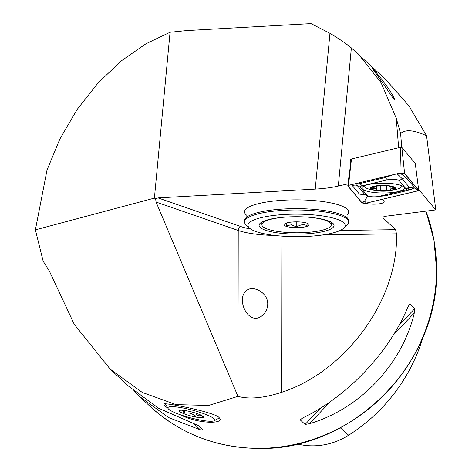 <?xml version="1.0" encoding="UTF-8"?>
<svg xmlns="http://www.w3.org/2000/svg" width="472" height="472" viewBox="0 0 472 472"><rect width="100%" height="100%" fill="white"/><g stroke="black" fill="none" stroke-linecap="round" stroke-linejoin="round"><path stroke-width="0.71" d="M418.581 189.296L435.774 209.904L386.438 216.152C383.577 216.571 382.45 217.167 383.063 217.94L395.613 229.663L396.462 233.829C398.787 298.794 346.106 371.488 281.601 392.338C263.718 398.114 249.163 399.454 237.941 396.356L156.073 202.057L155.636 198.8L157.99 197.904L315.249 189.095C324.193 188.582 331.887 187.567 338.324 186.051L348.006 183.815M267.73 304.139C267.589 308.599 265.925 312.257 262.751 315.101C249.192 327.71 235.481 299.443 246.219 290.852C252.431 284.569 268.167 292.498 267.73 304.139M170.067 32.255L145.913 43.802L121.51 60.729L98.152 82.848L77.207 109.374L59.891 138.986L47.023 170.02L35.388 229.852L154.403 198.104L170.067 32.255L186.446 30.58L311.018 23.6L329.957 33.317C338.601 38.456 345.734 43.324 351.369 47.914L385.825 79.656L408.864 105.746L426.576 135.783L435.774 209.904M382.863 217.557L383.063 217.94A173.472 163.743 -47 0 0 383.058 217.179M35.388 229.852L43.141 261.152L49.525 271.406L74.251 324.323L110.165 369.104L142.267 392.433L176.015 404.622L208.653 405.442L237.941 396.356L238.23 230.466L156.073 202.057M394.244 99.804C388.462 91.444 374.166 70.623 371.741 67.95C376.379 71.526 394.197 94.884 394.58 99.846L394.244 99.804M154.403 198.104L155.636 198.8M350.006 168.569L350.295 159.477L351.251 159.253M398.633 147.736L396.244 118.218L400.628 133.582C405.265 129.204 413.914 129.936 426.576 135.783M358.006 53.672L380.951 82.429L396.244 118.218M349.079 175.714L347.958 183.755M400.628 133.582L401.737 147.288M344.188 207.119L343.162 206.612A52.044 12.065 -179.9 0 0 284.669 200.157A52.044 12.065 -179.9 0 0 244.549 211.828A52.044 12.065 -179.9 0 0 246.065 214.73A52.044 12.065 -179.9 0 1 244.549 211.828A52.044 12.065 -179.9 0 1 293.218 199.874A52.044 12.065 -179.9 0 1 348.194 210.435A52.044 12.065 -179.9 0 1 348.637 212.011A52.044 12.065 -179.9 0 0 344.188 207.119M347.109 214.902A52.044 12.065 -179.9 0 0 348.637 212.011A52.044 12.065 -179.9 0 1 347.109 214.902M365.446 203.243A10.52 2.437 -179.9 0 0 377.287 204.034A10.52 2.437 -179.9 0 0 384.184 201.68A10.52 2.437 -179.9 0 0 383.996 201.29L382.349 199.314M179.148 414.316L181.348 415.295C200.305 424.422 224.023 423.591 219.657 418.239L218.961 417.407C213.993 412.109 165.696 402.598 164.185 403.92C163.306 404.469 164.522 405.867 167.831 408.121M133.694 390.816L139.21 396.232L168.551 417.531L200.352 429.85L203.178 430.151L198.246 425.543L158.557 408.197L127.9 385.665L110.165 369.104M408.829 305.042L409.849 303.968L407.944 306.918C389.435 352.13 347.073 396.893 303.012 417.785L300.18 419.838L305.113 424.44L309.39 423.744C359.977 408.947 402.345 364.183 414.327 312.877L414.782 308.57L409.849 303.968L409.448 304.11M300.298 419.431L301.195 418.764M423.236 336.412A167.224 157.843 133 0 1 348.625 435.225L340.288 427.774M297.224 443.945A66.753 63.006 -47 0 0 348.625 435.225M350.295 159.477L351.085 160.427M362.455 188.983A21.163 4.909 -179.9 0 0 385.246 192.971A21.163 4.909 -179.9 0 0 404.398 188.121A21.163 4.909 -179.9 0 0 383.24 183.177A21.163 4.909 -179.9 0 0 362.065 188.045A21.163 4.909 -179.9 0 0 362.455 188.983M362.177 185.826A6.938 1.611 -179.9 0 0 360.354 187.248L367.257 195.52A6.938 1.611 -179.9 0 0 367.747 195.88A6.938 1.611 -179.9 0 0 379.057 196.352L404.286 190.34A6.938 1.611 -179.9 0 0 405.619 189.892A6.938 1.611 -179.9 0 0 406.109 188.924L399.206 180.646A6.938 1.611 -179.9 0 0 394.368 179.401A6.938 1.611 -179.9 0 0 387.406 179.814L362.177 185.826L359.935 183.567L356.803 184.045L357.286 185.626L360.354 187.248M366.526 203.084L417.95 190.841L418.676 190.275L404.604 173.413L399.937 173.082L348.513 185.331L347.787 185.891L361.859 202.753L366.526 203.084M399.937 173.082L400.639 147.258L351.469 158.97L348.513 185.331M415.283 163.489L418.723 190.375L415.272 163.465L401.814 147.341L404.604 173.413M400.639 147.258L401.814 147.341M347.929 185.891L361.983 202.736A2.637 0.614 -179.9 0 0 363.823 203.208A2.637 0.614 -179.9 0 0 366.467 203.054L417.844 190.818A2.637 0.614 -179.9 0 0 418.534 190.275L404.474 173.43A2.637 0.614 -179.9 0 0 404.292 173.295A2.637 0.614 -179.9 0 0 399.99 173.118L348.619 185.348A2.637 0.614 -179.9 0 0 348.112 185.52A2.637 0.614 -179.9 0 0 347.929 185.891L348.92 185.278M351.274 159.076L347.787 185.891M400.173 173.077L407.041 178.558L413.95 186.829L414.298 187.933L418.534 190.275M367.706 195.856L364.579 201.143L361.983 202.736M365.906 194.93L359.422 194.104L352.519 185.832L352.059 184.528M405.619 189.892L409.666 187.773L414.298 187.933L410.026 189.886L384.798 195.892L379.116 196.334M409.666 187.773L402.274 178.764L397.265 173.926M393.312 174.705L385.164 177.555L387.406 179.814M352.519 185.832A4.856 4.637 -39.8 0 1 357.286 185.626L364.62 194.263M393.282 186.664A12.49 2.897 -179.9 0 0 373.553 186.363A12.49 2.897 -179.9 0 0 377.417 190.865A12.49 2.897 -179.9 0 0 388.527 190.883A12.49 2.897 -179.9 0 0 393.282 186.664M387.736 185.832L376.408 186.045A11.623 2.696 -179.9 0 1 387.736 185.832L388.267 185.891A11.623 2.696 -179.9 0 1 394.527 187.998L389.329 186.157M389.901 190.458A11.623 2.696 -179.9 0 0 394.592 188.186L390.155 189.083L390.433 189.62L389.901 190.458L389.217 190.564A11.623 2.696 -179.9 0 1 378.255 190.735L377.724 190.676A11.623 2.696 -179.9 0 1 371.393 188.475L373.352 188.706C375.865 188.481 376.986 188.859 376.709 189.844L376.656 190.033M375.399 186.346L376.408 186.045A11.623 2.696 -179.9 0 0 371.393 188.475L373.004 187.655C375.382 187.03 376.231 186.617 375.553 186.422L375.83 186.157M389.188 186.068L388.267 185.891M390.592 189.939L390.433 189.62M378.255 190.735L386.704 190.21L389.217 190.564M376.809 185.992L376.709 189.844L377.724 190.676M365.186 185.49A18.213 4.224 -179.9 0 0 364.767 186.393A18.213 4.224 -179.9 0 0 368.26 188.883A48.575 48.575 0 0 0 377.417 190.865M388.527 190.883A48.575 48.575 0 0 0 397.695 188.936A18.213 4.224 -179.9 0 0 401.194 186.452A18.213 4.224 -179.9 0 0 400.462 185.26M333.722 224.353A37.471 8.685 -179.9 0 0 332.966 223.415A37.471 8.685 -179.9 0 0 296.587 216.731A37.471 8.685 -179.9 0 0 260.184 223.285A37.471 8.685 -179.9 0 0 294.493 234.088A37.471 8.685 -179.9 0 0 333.722 224.353M344.731 224.035A48.575 11.263 -179.9 0 0 287.619 214.335A48.575 11.263 -179.9 0 0 249.393 228.023A48.575 11.263 -179.9 0 0 296.552 236.678A48.575 11.263 -179.9 0 0 343.74 228.188A48.575 11.263 -179.9 0 0 344.731 224.035M343.74 228.188L347.115 225.008A52.044 12.065 -179.9 0 0 348.619 222.135L348.619 220.784A52.044 12.065 -179.9 0 0 348.177 219.214A52.044 12.065 -179.9 0 0 346.985 217.781A52.044 12.065 -179.9 0 0 296.599 208.63A52.044 12.065 -179.9 0 0 246.177 217.604A52.044 12.065 -179.9 0 0 244.537 220.601L244.531 221.952A52.044 12.065 -179.9 0 0 246.03 224.831L249.393 228.023M348.619 222.135A52.044 12.065 -179.9 0 0 348.177 220.56A52.044 12.065 -179.9 0 0 293.2 209.999A52.044 12.065 -179.9 0 0 244.531 221.952M307.007 223.173L307.083 225.651C303.685 224.082 300.251 224.554 296.782 227.073L291.531 224.82L286.268 225.704L286.191 223.114M290.516 227.268A12.49 2.897 -179.9 0 0 304.157 227.056A12.49 2.897 -179.9 0 0 308.7 224.076A12.49 2.897 -179.9 0 0 296.575 221.846A12.49 2.897 -179.9 0 0 284.439 224.035A12.49 2.897 -179.9 0 0 290.516 227.268M285.702 217.09A34.692 8.042 -179.9 0 0 261.877 224.684A34.692 8.042 -179.9 0 0 279.754 231.752A34.692 8.042 -179.9 0 0 331.267 224.808A34.692 8.042 -179.9 0 0 307.467 217.126M331.267 224.808L331.267 222.778A34.692 8.042 -179.9 0 0 331.161 222.135M261.99 222.017A34.692 8.042 -179.9 0 0 261.877 222.66L261.877 224.684M296.794 221.852L296.782 227.073M286.274 223.091L286.268 225.704M182.912 407.967A24.284 3.959 -165.2 0 0 168.038 408.457A24.284 3.959 -165.2 0 0 190.34 417.791A24.284 3.959 -165.2 0 0 214.341 420.735A24.284 3.959 -165.2 0 0 206.606 414.776A24.284 3.959 -165.2 0 0 182.912 407.967M187.012 410.882A12.49 2.035 14.8 0 1 203.349 416.794A12.49 2.035 14.8 0 1 190.835 415.932A12.49 2.035 14.8 0 1 179.537 410.481A12.49 2.035 14.8 0 1 187.012 410.882M219.085 417.525A27.754 4.525 14.8 0 1 219.061 417.767A27.754 4.525 14.8 0 1 218.501 418.393L214.341 420.735M168.038 408.457L165.583 404.362A27.754 4.525 14.8 0 1 165.383 403.69M202.96 416.788C201.078 414.687 198.641 414.587 195.656 416.481C192.387 413.401 188.558 412.31 184.168 413.207L182.575 410.257M196.476 413.378L195.656 416.481M184.882 410.516L184.168 413.207M274.94 235.469A48.575 11.263 0.1 0 1 238.23 230.466A3.469 2.797 109.1 0 1 241.115 226.648A45.105 10.455 -179.9 0 0 250.709 229.056M281.601 392.338L281.873 236.13M315.249 189.095L329.957 33.317M338.324 186.051L351.369 47.914M157.99 197.904L241.115 226.648M340.159 230.46L395.613 229.663M425.892 211.155A173.472 163.743 133 0 1 436.547 269.907A173.472 163.743 133 0 1 332.902 431.373A173.472 163.743 133 0 1 149.795 406.121L139.21 396.232M305.113 424.44L320.789 407.879M399.005 325.237L414.782 308.57M309.39 423.744L330.447 401.495M393.152 335.244L414.327 312.877M194.116 423.939L200.352 429.85M396.462 233.829L323.167 234.885M404.008 173.183L404.474 173.43M364.579 201.143L366.467 203.054M415.95 188.906L417.844 190.818M384.267 176.858L385.164 177.555L359.935 183.567A4.856 3.398 -103.4 0 0 359.033 182.87M407.041 178.558A4.856 4.637 -39.8 0 0 402.274 178.764L399.206 180.646M413.95 186.829L409.177 187.036L406.109 188.924M359.422 194.104L364.195 193.898L367.257 195.52M383.901 195.196A4.856 3.398 -103.4 0 1 384.798 195.892M407.773 188.794L410.026 189.886M392.987 187.413L392.987 188.387M386.71 185.756L386.704 190.21M380.804 185.82L380.792 190.304M373.358 187.573L373.352 188.706M425.915 211.149L433.939 239.953L436.612 270.025C438.972 364.166 350.92 451.45 258.031 448.4C216.111 447.769 180.033 433.674 149.795 406.121M367.747 195.88L364.75 194.34M364.767 185.655L364.767 186.393M401.2 185.52L401.194 186.452M390.161 186.723L390.155 189.083M347.127 217.917L346.991 215.008M246.042 217.739L246.183 214.837"/></g></svg>
